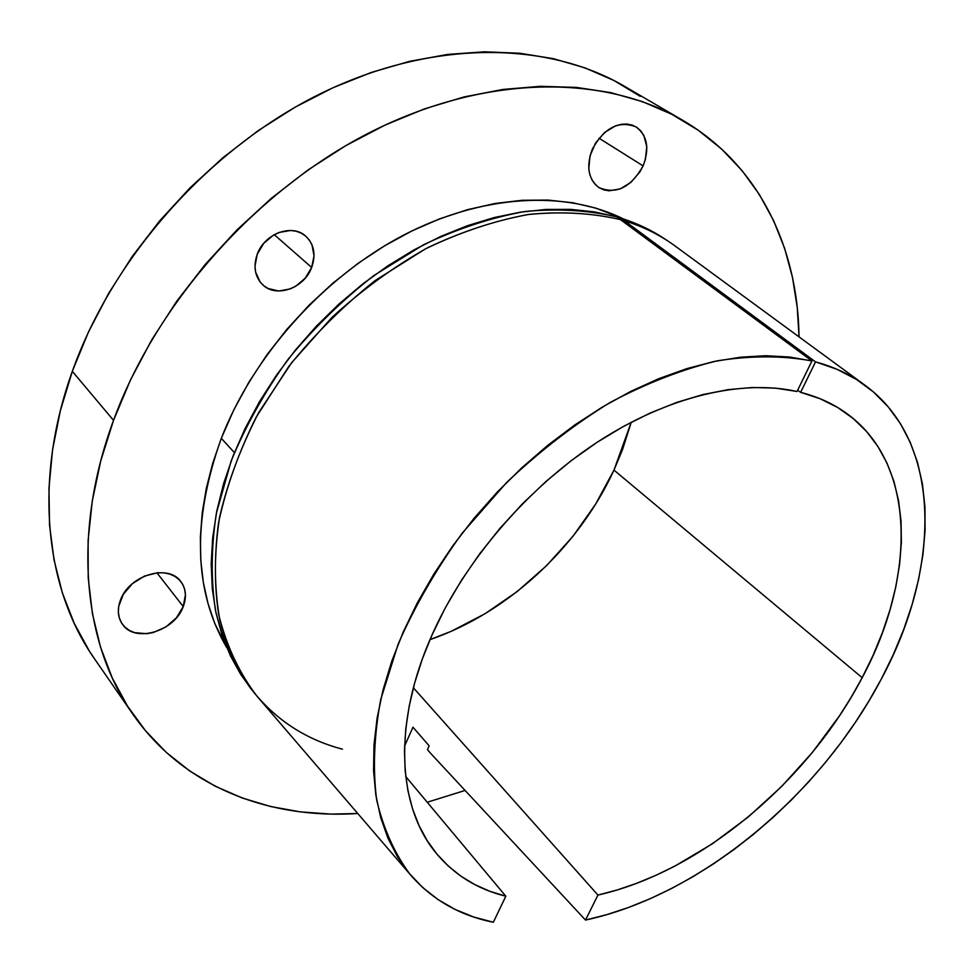 <?xml version="1.0" encoding="UTF-8"?>
<svg xmlns="http://www.w3.org/2000/svg" width="974" height="974" viewBox="0 0 974 974"><rect width="100%" height="100%" fill="white"/><g stroke="black" fill="none" stroke-linecap="round" stroke-linejoin="round"><path stroke-width="1.46" d="M592.277 149.302C604.306 127.643 618.904 120.192 636.071 126.924C647.357 135.508 649.695 148.498 643.096 165.884L599.01 138.211L643.096 165.884L645.385 159.48L646.785 146.66L643.826 135.41L640.807 130.93L636.899 127.448L632.236 125.122L626.988 124.051L621.388 124.282L615.629 125.804L604.562 132.488L595.552 143.056L590.013 155.864L588.795 168.855L589.879 174.796L592.046 180.044L595.187 184.415L599.193 187.738L603.892 189.893L609.115 190.807L620.292 188.871L631.067 182.26L639.857 171.96L643.096 165.884C630.823 187.629 616.067 194.837 598.827 187.495C588.199 179.046 586.019 166.323 592.277 149.302M120.399 600.288C128.763 575.317 168.258 563.41 180.774 581.502C185.997 588.552 186.813 596.904 183.246 606.571L156.911 572.809L183.246 606.571L185.437 594.785L184.646 589.246L182.613 584.23L179.399 579.932L175.113 576.511L169.939 574.112L164.046 572.834L157.666 572.736L144.444 576.084L132.354 583.669L123.308 594.323L118.718 606.352L118.353 612.293L119.303 617.869L121.507 622.861L124.879 627.086L129.299 630.373L134.558 632.625L146.806 633.709L153.32 632.516L165.909 626.927L176.391 617.833L183.246 606.571C174.687 631.359 134.948 643.364 122.48 624.322C117.793 617.528 117.087 609.517 120.399 600.288M257.221 254.299C264.392 233.602 292.127 223.387 305.666 236.11C314.103 244.243 316.1 254.701 311.668 267.46L274.254 234.661L311.668 267.46L314.03 255.772L311.96 244.778L309.33 240.079L305.726 236.158L301.319 233.176L296.23 231.252L290.69 230.473L279.063 232.445L273.45 235.124L263.723 243.354L257.221 254.299L254.981 266.231L255.578 271.965L260.07 281.9L263.771 285.723L268.264 288.572L278.881 291.007L290.301 288.888L295.779 286.21L305.264 278.138L311.668 267.46C304.278 288.194 276.202 298.312 262.663 284.749C254.884 276.811 253.07 266.657 257.221 254.299M640.295 96.365L613.961 80.513L584.96 67.863L553.524 58.696L519.933 53.266L484.516 51.792L447.663 54.422L409.798 61.289L371.423 72.393L333.023 87.733L295.159 107.164L258.366 130.504L223.192 157.471L190.161 187.69L159.76 220.769L132.427 256.199L108.564 293.478L88.439 332.049L72.32 371.338L113.52 420.342L100.712 461.019L92.25 501.196L88.11 540.363L88.22 578.032L92.433 613.766L100.541 647.199L112.302 678.014L127.424 705.967L145.589 730.865L166.493 752.585L189.784 771.031L215.144 786.164L242.234 797.998L270.735 806.545L300.357 811.878L330.795 814.081L357.775 813.521C269.153 819.292 183.502 787.199 132.841 714.161C83.387 644.155 71.455 534.02 113.52 420.342L72.32 371.338C32.726 481.473 45.51 589.38 94.685 659.069L132.659 713.893M465.097 790.438L427.245 802.247L465.097 790.438M221.305 438.324C191.829 521.066 193.643 590.841 226.747 647.661L214.67 623.214L207.998 603.466L203.322 582.403L200.766 560.172L200.376 536.966L202.215 512.957L206.318 488.351L212.697 463.405L221.305 438.324L234.393 452.642L221.305 438.324C253.374 355.62 323.064 277.602 402.493 235.72C482.069 194.009 565.37 190.1 623.579 219.004L595.918 208.132L572.639 202.726L547.912 200.072L521.979 200.303L495.133 203.469L467.654 209.629L439.883 218.76L412.172 230.801L384.864 245.655L358.322 263.163L332.913 283.13L308.965 305.3L286.806 329.395L266.73 355.096L248.979 382.064L233.784 409.932L221.305 438.324M410.322 874.689C432.091 899.684 459.765 915.536 493.343 922.244L505.823 896.214L405.72 776.521L505.823 896.214C477.625 889.311 454.444 875.005 436.279 853.309C397.538 807.129 392.498 723.609 431.823 635.389C464.61 561.28 526.837 488.412 597.135 442.281C667.555 396.357 741.835 379.069 797.036 391.487L775.548 388.139L752.549 387.482L728.26 389.612L702.924 394.567L676.833 402.372L650.279 412.988L623.604 426.332L597.135 442.281L571.214 460.665L546.183 481.278L522.393 503.862L500.125 528.127L479.707 553.756L461.372 580.419L445.349 607.739L431.823 635.389L422.217 659.337L414.656 683.018L409.177 706.247L405.781 728.783L404.466 750.467L405.184 771.116L407.887 790.571L412.513 808.712L418.966 825.404L427.148 840.574L436.949 854.113L448.247 865.996L460.909 876.174L474.813 884.599L489.825 891.283L505.823 896.214L493.343 922.244L473.754 917.033L455.345 909.546L438.337 899.769L422.899 887.704L409.226 873.386L397.526 856.852L387.944 838.188L380.664 817.515L375.83 794.967L373.566 770.702L373.979 744.94L377.133 717.911L383.062 689.884L391.779 661.139L403.224 632.004L417.335 602.809L433.966 573.881L452.959 545.574L474.107 518.241L497.166 492.187L521.869 467.751L547.899 445.215L574.964 424.834L602.711 406.828L630.823 391.365L658.96 378.606L686.816 368.635L714.076 361.488L740.471 357.202L765.722 355.729L789.61 357.02L811.939 360.964L797.036 391.487L811.939 360.964L616.798 216.91C588.357 210.214 557.761 208.399 524.998 211.492C491.468 217.531 457.646 228.622 423.544 244.766L374.077 275.399C342.495 299.98 313.847 327.921 288.146 359.236C264.66 391.925 245.655 425.869 231.13 461.079L216.325 513.432C211.127 547.778 210.871 580.2 215.522 610.674C222.839 639.541 234.259 665.059 249.807 687.23L252.923 691.223C237.388 669.041 225.968 643.51 218.675 614.606C214.037 584.096 214.341 551.625 219.576 517.206C227.733 482.203 240.797 447.297 258.755 412.501L291.676 362.657L331.951 317.378C361.865 290.008 393.703 266.827 427.428 247.834C461.615 231.617 495.498 220.465 529.089 214.39C561.888 211.261 592.521 213.038 620.986 219.722C592.192 212.977 561.194 211.248 527.969 214.548C493.964 220.867 459.691 232.36 425.163 249.027L375.173 280.549C343.311 305.799 314.529 334.423 288.815 366.431L256.211 417.128C238.606 452.423 226.041 487.718 218.505 523.014C213.976 557.627 214.45 590.134 219.941 620.535C228.123 649.232 240.432 674.41 256.88 696.081L410.322 874.689C394.677 853.735 383.464 828.837 376.658 799.983C372.701 769.143 374.053 735.711 380.688 699.697L398.183 644.033C414.839 606.108 436.242 569.072 462.382 532.936L506.675 482.41C539.352 451.461 573.808 424.834 610.028 402.53C646.553 383.184 682.409 369.256 717.582 360.77C751.709 355.486 783.157 355.559 811.939 360.964L616.798 216.91L594.457 211.894L570.776 209.373L545.976 209.447L520.286 212.186L493.964 217.616L467.264 225.749L440.504 236.536L413.962 249.904L387.969 265.756L362.803 283.909L338.782 304.18L316.197 326.351L295.305 350.177L276.348 375.343L259.547 401.58L245.071 428.572L233.054 456.002L223.618 483.542L216.825 510.887L212.685 537.745L211.188 563.836L212.308 588.905L215.948 612.707L222.011 635.036L230.363 655.733L240.858 674.629L251.377 689.215M613.973 470.101L631.225 422.241L622.508 449.671L613.973 470.101L862.185 677.697L613.973 470.101L595.601 504.179L573.004 536.224L546.682 565.541L517.218 591.535L485.222 613.608L451.339 631.249L429.972 639.638C507.734 612.938 578.58 547.193 613.973 470.101M800.64 392.352C817.235 396.576 831.942 403.151 844.75 412.075C916.875 461.993 916.583 576.571 862.185 677.697C807.702 781.952 700.44 872.01 597.939 895.069L413.378 687.79L597.939 895.069L617.114 889.98L636.387 883.418L655.636 875.456L674.787 866.154L712.311 843.825L748.227 817.016L781.805 786.335L812.389 752.427L839.381 715.975L851.337 697.019L862.185 677.697L873.203 655.088L882.554 632.272L890.126 609.42L895.849 586.689L899.623 564.263L901.364 542.323L901.035 521.041L898.552 500.636L893.901 481.278L887.034 463.186L877.951 446.567L866.665 431.604L853.212 418.528L837.664 407.497L820.096 398.719L800.64 392.352L815.53 361.878C833.854 366.857 850.034 374.406 864.06 384.547C943.246 441.587 941.091 568.646 881.044 679.548L868.881 701.073L855.476 722.172L840.915 742.748L825.258 762.691L808.615 781.915L791.046 800.324L772.638 817.819L753.499 834.328L733.714 849.73L713.37 863.975L692.575 876.941L671.415 888.58L650.023 898.783L628.498 907.488L606.948 914.598L585.508 920.065L597.939 895.069L585.508 920.065L430.727 753.45L427.452 749.651L429.157 745.865L412.976 727.201L429.157 745.865L427.452 749.651L430.727 753.45L585.508 920.065C700.148 895.471 819.889 795.661 881.044 679.548L893.255 654.723L903.653 629.642L912.127 604.489L918.592 579.445L922.938 554.681L925.081 530.404L924.935 506.809L922.451 484.115L917.557 462.528L910.215 442.306L900.414 423.641L888.142 406.779L873.447 391.962L856.389 379.397L837.031 369.304L815.53 361.878L800.64 392.352L797.645 390.245L800.64 392.352M661.943 237.084L642.073 226.285L620.292 217.957L619.854 218.967L620.292 217.957L624.492 220.769L815.53 361.878L624.492 220.769C640.819 225.858 655.66 232.859 669.016 241.747L664.804 238.947C651.448 230.047 636.606 223.058 620.292 217.957L624.492 220.769C642.974 226.552 659.532 234.734 674.166 245.314L864.035 384.535M682.324 120.07L624.772 86.455C547.595 41.151 432.833 39.033 321.542 93.163C210.481 147.415 113.215 256.162 72.32 371.338L60.327 410.784L52.547 449.866L48.968 488.047L49.516 524.876L54.033 559.904L62.336 592.789L74.182 623.214L89.279 650.924L94.868 659.337M342.446 749.176C306.262 739.68 276.421 720.37 252.923 691.223M113.52 420.342L130.589 379.75L151.749 339.829L176.769 301.161L205.319 264.319L236.986 229.876L271.32 198.319L307.796 170.097L345.867 145.601L384.961 125.122L424.506 108.869L463.953 96.962L502.754 89.462L540.436 86.309L576.535 87.416L610.674 92.603L642.499 101.649L671.768 114.287L698.236 130.236L721.746 149.168L742.188 170.767L759.489 194.703L773.624 220.648L784.606 248.285L792.459 277.298L797.243 307.407L799.033 336.87C797.949 248.053 759.355 165.13 682.64 120.252C605.097 74.694 487.986 73.732 373.115 130.845C258.487 188.067 156.96 301.477 113.52 420.342M404.563 746.06L412.976 727.201L404.563 746.06"/></g></svg>
